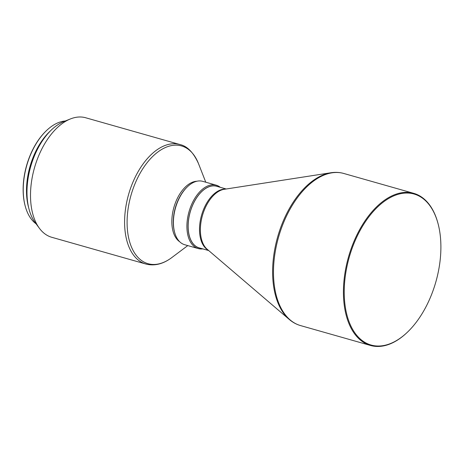 <?xml version="1.0" encoding="UTF-8"?>
<svg xmlns="http://www.w3.org/2000/svg" width="464" height="464" viewBox="0 0 464 464"><rect width="100%" height="100%" fill="white"/><g stroke="black" fill="none" stroke-linecap="round" stroke-linejoin="round"><path stroke-width="0.7" d="M179.829 144.507C187.236 146.102 193.453 152.459 198.482 163.583A61.213 35.107 105.9 0 0 180.943 145.777A61.213 35.107 105.9 0 0 130.738 196.226A61.213 35.107 105.9 0 0 148.637 263.854A61.213 35.107 105.9 0 0 171.773 257.601C163.38 263.894 154.97 266.098 146.537 264.202L145.876 264.028A62.124 35.629 105.9 0 1 128.435 195.037A62.124 35.629 105.9 0 1 179.243 144.35A62.124 35.629 105.9 0 1 179.829 144.507L85.736 117.775A62.124 35.629 105.9 0 0 85.15 117.612A62.124 35.629 105.9 0 0 70.435 118.935A62.124 35.629 105.9 0 0 34.487 167.794A62.124 35.629 105.9 0 0 39.376 228.259A62.124 35.629 105.9 0 0 51.782 237.295L145.876 264.028A62.124 35.629 105.9 0 0 146.462 264.184M220.261 187.305A32.944 18.896 105.9 0 0 216.201 185.171L202.704 181.337A32.944 18.896 105.9 0 0 202.391 181.256A32.944 18.896 105.9 0 0 187.404 186.783A32.944 18.896 105.9 0 0 174.545 232.041A32.944 18.896 105.9 0 0 184.695 244.719L198.192 248.559A32.944 18.896 105.9 0 0 198.505 248.64A32.944 18.896 105.9 0 0 202.768 248.878M216.201 185.171A32.944 18.896 105.9 0 0 215.893 185.09A32.944 18.896 105.9 0 0 188.947 211.973A32.944 18.896 105.9 0 0 198.192 248.559M217.97 186.656A32.097 18.409 105.9 0 0 216.334 186.099A32.097 18.409 105.9 0 0 190.008 212.553A32.097 18.409 105.9 0 0 199.398 248.014A32.097 18.409 105.9 0 0 200.477 248.223M226.194 188.993L216.613 186.267A32.004 18.357 105.9 0 0 216.311 186.186A32.004 18.357 105.9 0 0 190.136 212.303A32.004 18.357 105.9 0 0 199.12 247.84L208.701 250.56M438.202 224.222L438.086 223.77A79.071 45.35 105.9 0 0 413.726 193.343A79.071 45.35 105.9 0 0 412.977 193.14A79.071 45.35 105.9 0 0 348.313 257.659A79.071 45.35 105.9 0 0 370.51 345.46A79.071 45.35 105.9 0 0 371.252 345.663A79.071 45.35 105.9 0 0 407.224 332.386L407.566 332.062A78.503 45.025 105.9 0 0 438.202 224.222A78.503 45.025 105.9 0 0 413.273 193.813A78.503 45.025 105.9 0 0 348.893 258.512A78.503 45.025 105.9 0 0 371.85 345.239A78.503 45.025 105.9 0 0 407.566 332.062M187.404 186.783L186.899 187.27A32.097 18.409 105.9 0 0 174.371 231.362L174.545 232.041M196.893 181.233A32.004 18.357 105.9 0 0 173.89 207.402A32.004 18.357 105.9 0 0 179.701 241.756M70.435 118.935L63.881 121.551A57.42 32.932 105.9 0 0 30.659 166.709A57.42 32.932 105.9 0 0 35.177 222.592L39.376 228.259M50.512 130.802A54.595 31.314 105.9 0 0 28.669 207.692M65.279 120.994A54.595 31.314 105.9 0 0 46.412 130.657A54.595 31.314 105.9 0 0 25.102 205.656A54.595 31.314 105.9 0 0 36.07 223.799M46.412 130.657L46.075 130.981A54.033 30.989 105.9 0 0 24.986 205.204L25.102 205.656M225.51 189.097A32.004 18.357 105.9 0 0 201.556 215.261A32.004 18.357 105.9 0 0 208.174 250.113M300.562 325.589A79.071 45.35 105.9 0 1 278.371 237.783A79.071 45.35 105.9 0 1 343.035 173.269A79.071 45.35 105.9 0 1 343.783 173.472L342.966 173.252C339.068 172.277 335.054 172.115 330.913 172.753L224.211 189.3A32.231 18.485 105.9 0 0 202.443 215.516A32.231 18.485 105.9 0 0 207.176 249.261L289.24 319.429C292.656 322.352 296.426 324.4 300.562 325.589L370.51 345.46M330.913 172.753A78.839 45.217 105.9 0 0 277.663 236.884A78.839 45.217 105.9 0 0 289.24 319.429M205.778 182.213L198.482 163.583M187.769 245.595L171.773 257.601M343.783 173.472L413.726 193.343"/></g></svg>
